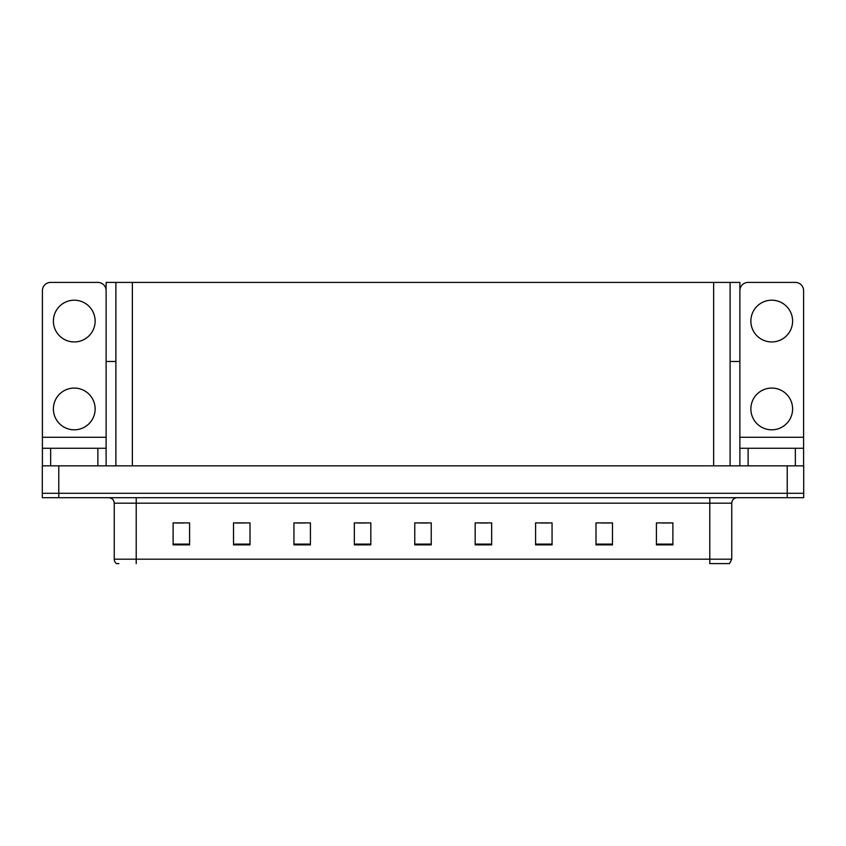 <?xml version="1.0" encoding="UTF-8"?>
<svg xmlns="http://www.w3.org/2000/svg" width="846" height="846" viewBox="0 0 846 846"><rect width="100%" height="100%" fill="white"/><g stroke="black" fill="none" stroke-linecap="round" stroke-linejoin="round"><path stroke-width="1.27" d="M730.109 361.485L739.88 361.485L739.88 437.276L803.594 437.276L803.594 465.839L803.594 448.264L748.118 448.264L748.118 465.839M739.88 361.485L739.88 282.405L106.12 282.405L106.12 361.485L115.891 361.485M58.776 497.691L803.7 497.691L803.7 493.292L42.3 493.292L42.3 465.839L58.776 465.839L58.776 493.292L42.3 493.292L42.3 497.691L58.776 497.691L58.776 493.292L803.7 493.292L803.7 465.839L58.776 465.839M115.891 282.405L115.891 465.839M730.109 282.405L730.109 465.839M731.758 559.195L729.559 563.595L709.783 563.595L709.783 559.195L731.758 559.195L731.758 503.18A5.488 5.488 0 0 1 737.247 497.691M118.905 563.595L116.441 563.595A5.488 5.488 0 0 1 114.242 559.195L114.242 503.18C113.914 499.849 112.084 498.019 108.753 497.691M672.887 544.866L672.887 522.902L656.411 522.902L656.411 544.866L672.887 544.866M612.472 544.866L612.472 522.902L595.996 522.902L595.996 544.866L612.472 544.866M552.057 544.866L552.057 522.902L535.581 522.902L535.581 544.866L552.057 544.866M491.653 544.866L491.653 522.902L475.177 522.902L475.177 544.866L491.653 544.866M189.589 544.866L189.589 522.902L173.113 522.902L173.113 544.866L189.589 544.866M250.004 544.866L250.004 522.902L233.528 522.902L233.528 544.866L250.004 544.866M310.419 544.866L310.419 522.902L293.943 522.902L293.943 544.866L310.419 544.866M370.823 544.866L370.823 522.902L354.347 522.902L354.347 544.866L370.823 544.866M431.238 544.866L431.238 522.902L414.762 522.902L414.762 544.866L431.238 544.866M540.583 523.008L548.821 523.008M601.432 523.008L609.67 523.008M662.281 523.008L670.518 523.008M358.027 523.008L366.265 523.008M297.179 523.008L305.417 523.008M236.33 523.008L244.568 523.008M175.482 523.008L183.719 523.008M479.735 523.008L487.973 523.008M418.886 523.008L427.114 523.008M74.268 341.943A20.864 20.864 0 0 1 53.393 321.068A20.864 20.864 0 0 1 74.268 300.203A20.864 20.864 0 0 1 95.133 321.068A20.864 20.864 0 0 1 74.268 341.943M74.268 429.81A20.864 20.864 0 0 1 53.393 408.946A20.864 20.864 0 0 1 74.268 388.071A20.864 20.864 0 0 1 95.133 408.946A20.864 20.864 0 0 1 74.268 429.81M97.882 465.839L97.882 448.264L50.644 448.264L50.644 465.839M106.12 290.643A8.238 8.238 0 0 0 97.882 282.405L50.644 282.405A8.238 8.238 0 0 0 42.406 290.643L42.406 437.276L106.12 437.276L106.12 465.839M106.12 361.485L106.12 437.276M42.406 465.839L42.406 448.264L50.644 448.264M97.882 448.264L106.12 448.264M42.406 448.264L42.406 437.276M771.732 341.943A20.864 20.864 0 0 1 750.867 321.068A20.864 20.864 0 0 1 771.732 300.203A20.864 20.864 0 0 1 792.607 321.068A20.864 20.864 0 0 1 771.732 341.943M771.732 429.81A20.864 20.864 0 0 1 750.867 408.946A20.864 20.864 0 0 1 771.732 388.071A20.864 20.864 0 0 1 792.607 408.946A20.864 20.864 0 0 1 771.732 429.81M803.594 437.276L803.594 290.643A8.238 8.238 0 0 0 795.356 282.405L748.118 282.405A8.238 8.238 0 0 0 739.88 290.643M739.88 465.839L739.88 448.264L748.118 448.264M739.88 448.264L739.88 437.276M787.224 465.839L787.224 497.691M132.367 282.405L132.367 465.839M713.633 282.405L713.633 465.839M709.783 497.691L709.783 503.18L114.242 503.18M731.758 503.18L709.783 503.18L709.783 559.195L136.217 559.195L136.217 563.595M114.242 559.195L136.217 559.195L136.217 497.691M431.238 544.105L414.762 544.105M370.823 544.105L354.347 544.105M310.419 544.105L293.943 544.105M250.004 544.105L233.528 544.105M189.589 544.105L173.113 544.105M491.653 544.105L475.177 544.105M552.057 544.105L535.581 544.105M612.472 544.105L595.996 544.105M672.887 544.105L656.411 544.105M795.356 465.839L795.356 448.264"/></g></svg>
